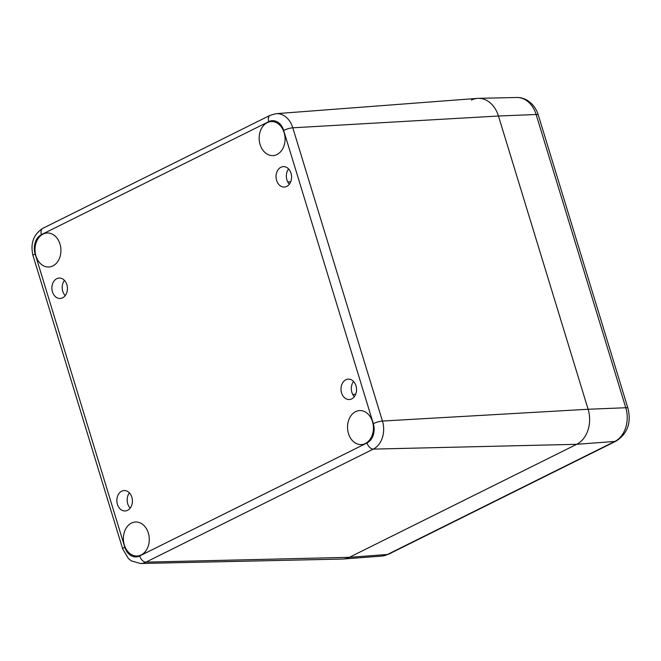<?xml version="1.0" encoding="UTF-8"?>
<svg xmlns="http://www.w3.org/2000/svg" width="661" height="661" viewBox="0 0 661 661"><rect width="100%" height="100%" fill="white"/><g stroke="black" fill="none" stroke-linecap="round" stroke-linejoin="round"><path stroke-width="0.99" d="M353.561 381.447A10.212 7.767 -92.8 0 0 354.313 396.707M355.982 385.751A10.212 7.767 87.2 0 1 349.281 399.533A10.212 7.767 87.2 0 1 341.018 389.709A10.212 7.767 87.2 0 1 348.281 379.125A10.212 7.767 87.2 0 1 355.982 385.751M288.593 168.952A10.212 7.767 -92.8 0 0 289.344 184.212M291.022 173.256A10.212 7.767 87.2 0 1 284.313 187.038A10.212 7.767 87.2 0 1 276.058 177.214A10.212 7.767 87.2 0 1 283.313 166.63A10.212 7.767 87.2 0 1 291.022 173.256M64.448 280.38A10.212 7.767 -92.8 0 0 65.199 295.632M66.877 284.676A10.212 7.767 87.2 0 1 60.168 298.466A10.212 7.767 87.2 0 1 51.913 288.642A10.212 7.767 87.2 0 1 59.168 278.058A10.212 7.767 87.2 0 1 66.877 284.676M129.416 492.875A10.212 7.767 -92.8 0 0 130.167 508.127M131.845 497.171A10.212 7.767 87.2 0 1 125.136 510.961A10.212 7.767 87.2 0 1 116.873 501.137A10.212 7.767 87.2 0 1 124.136 490.553A10.212 7.767 87.2 0 1 131.845 497.171M140.446 563.511A21.813 16.583 -92.8 0 0 145.965 562.131A6.808 4.197 -116.4 0 1 139.669 555.967A15.005 11.411 87.2 0 1 124.797 547.184A6.808 1.396 -17 0 0 122.706 548.961L128.408 558.553L131.341 560.883L140.446 563.511L342.456 559.049A27.241 20.714 -92.8 0 0 349.347 557.322L576.689 444.308A27.241 20.714 -92.8 0 0 588.108 409.258L498.452 116.014A27.241 20.714 -92.8 0 0 477.49 98.382L276.009 113.684L270.167 115.303A6.808 4.197 -116.4 0 0 268.779 121.624A15.005 11.411 87.2 0 1 283.652 130.407A6.808 1.396 -17 0 1 292.798 127.804A21.813 16.583 -92.8 0 0 276.009 113.684M59.986 244.041A17.029 12.947 87.2 0 1 48.807 267.019A17.029 12.947 87.2 0 1 35.041 250.643A17.029 12.947 87.2 0 1 47.146 233.002A17.029 12.947 87.2 0 1 59.986 244.041M148.337 533.03A17.029 12.947 87.2 0 1 137.166 556.008A17.029 12.947 87.2 0 1 123.4 539.64A17.029 12.947 87.2 0 1 135.497 522A17.029 12.947 87.2 0 1 148.337 533.03M372.482 421.611A17.029 12.947 87.2 0 1 361.311 444.589A17.029 12.947 87.2 0 1 347.546 428.212A17.029 12.947 87.2 0 1 359.642 410.572A17.029 12.947 87.2 0 1 372.482 421.611M284.131 132.613A17.029 12.947 87.2 0 1 272.952 155.591A17.029 12.947 87.2 0 1 259.186 139.215A17.029 12.947 87.2 0 1 271.291 121.574A17.029 12.947 87.2 0 1 284.131 132.613M381.628 556.099L388.784 554.116A9.08 5.594 -116.4 0 1 387.445 554.48A26.209 19.929 87.2 0 1 381.628 556.099L343.307 559.008A27.241 20.714 -92.8 0 0 349.347 557.322L576.689 444.308A27.241 20.714 -92.8 0 0 588.108 409.258L498.452 116.014A27.241 20.714 -92.8 0 0 478.333 98.34A27.241 20.714 -92.8 0 0 471.45 100.067M124.797 547.184L35.149 253.94A6.808 1.396 163 0 0 33.05 255.716L122.706 548.961M35.149 253.94A15.005 11.411 87.2 0 1 41.428 234.638A6.808 4.197 -116.4 0 1 42.816 228.326C33.389 234.448 30.133 243.579 33.05 255.716M388.784 554.116L616.126 441.094A9.08 5.594 -116.4 0 1 614.788 441.457L387.445 554.48L349.347 557.322L145.965 562.131L373.308 449.108A6.808 4.197 -116.4 0 1 367.02 442.953L139.669 555.967M41.428 234.638L268.779 121.624M616.126 441.094C627.52 433.707 631.462 422.759 627.95 408.275A9.08 1.859 163 0 0 625.769 407.738A26.209 19.929 87.2 0 1 614.788 441.457L576.689 444.308L373.308 449.108A21.813 16.583 -92.8 0 0 382.446 421.049A6.808 1.396 163 0 0 373.308 423.651A15.005 11.411 87.2 0 1 367.02 442.953M382.446 421.049L292.798 127.804L498.452 116.014L536.121 114.493A9.08 1.859 -17 0 1 538.294 115.031C536.93 110.577 534.691 106.793 531.576 103.653L528.048 100.794C524.586 98.539 520.818 97.44 516.762 97.489A26.209 19.929 87.2 0 1 536.121 114.493L625.769 407.738L588.108 409.258L382.446 421.049M283.652 130.407L373.308 423.651M355.684 394.262L352.701 394.41M290.724 181.767L287.733 181.915M42.816 228.326L270.167 115.303M627.95 408.275L538.294 115.031M516.762 97.489L478.333 98.34"/></g></svg>
